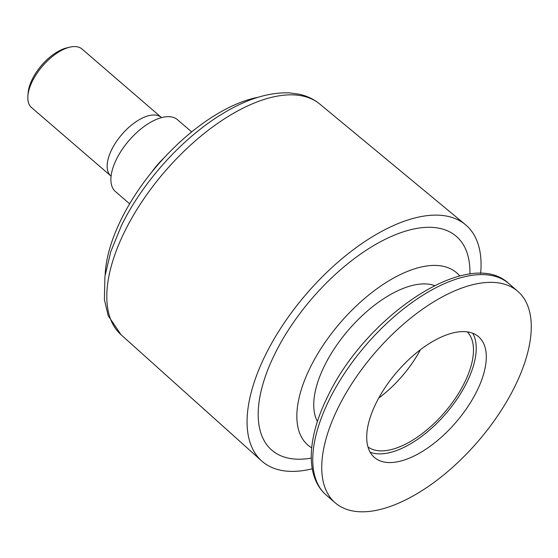 <?xml version="1.0" encoding="UTF-8"?>
<svg xmlns="http://www.w3.org/2000/svg" width="558" height="558" viewBox="0 0 558 558"><rect width="100%" height="100%" fill="white"/><g stroke="black" fill="none" stroke-linecap="round" stroke-linejoin="round"><path stroke-width="0.84" d="M472.765 333.245A79.731 38.788 -49.2 0 1 453.766 403.734A79.731 38.788 -49.2 0 1 384.504 453.577A79.731 38.788 -49.2 0 1 370.177 452.231M394.576 462.254A79.731 38.788 -49.2 0 1 374.439 457.462A79.731 38.788 -49.2 0 1 385.299 387.273A79.731 38.788 -49.2 0 1 458.432 331.905A79.731 38.788 -49.2 0 1 478.569 336.697A79.731 38.788 -49.2 0 1 467.709 406.887A79.731 38.788 -49.2 0 1 394.576 462.254M467.269 331.864A76.076 37.009 -49.2 0 1 454.861 399.075A76.076 37.009 -49.2 0 1 385.969 450.592A76.076 37.009 -49.2 0 1 368.001 447M129.658 203.823L115.478 191.589A47.472 23.094 -49.2 0 1 116.385 159.393A47.472 23.094 -49.2 0 1 118.38 155.591A47.472 23.094 -49.2 0 1 142.297 127.859A47.472 23.094 -49.2 0 1 165.489 116.831A47.472 23.094 -49.2 0 1 177.472 119.684L191.659 131.911M311.692 447.83A113.811 55.368 -49.2 0 1 320.822 348.806A113.811 55.368 -49.2 0 1 427.784 265.845A113.811 55.368 -49.2 0 1 459.799 276.05M311.259 458.125A141.202 68.69 -49.2 0 1 307.535 458.683A141.202 68.69 -49.2 0 1 274.578 354.435A141.202 68.69 -49.2 0 1 420.627 227.831A141.202 68.69 -49.2 0 1 469.927 274.104M317.425 421.52A91.296 44.41 -49.2 0 1 339.801 340.861A91.296 44.41 -49.2 0 1 418.765 284.252A91.296 44.41 -49.2 0 1 434.619 285.584M72.268 46.719A38.648 18.798 -49.2 0 1 82.026 49.041L161.367 117.445A38.648 18.798 -49.2 0 0 151.609 115.122A38.648 18.798 -49.2 0 0 111.635 149.774A38.648 18.798 -49.2 0 0 110.896 175.986L31.555 107.582A38.648 18.798 -49.2 0 1 27.9 95.788A38.648 18.798 -49.2 0 1 69.827 47.165A38.648 18.798 -49.2 0 1 72.268 46.719M69.827 47.165L66.786 47.876A35.607 17.319 130.8 0 0 28.158 92.677L27.9 95.788M482.454 282.878A139.702 67.957 -49.2 0 1 517.733 291.269A139.702 67.957 -49.2 0 1 498.706 414.259A139.702 67.957 -49.2 0 1 370.561 511.281A139.702 67.957 -49.2 0 1 335.281 502.884A139.702 67.957 -49.2 0 1 354.309 379.9A139.702 67.957 -49.2 0 1 482.454 282.878M312.264 468.811A156.024 75.895 -49.2 0 1 301.599 470.799A156.024 75.895 -49.2 0 1 261.646 460.936A156.024 75.895 -49.2 0 1 283.862 323.452A156.024 75.895 -49.2 0 1 426.563 215.716A156.024 75.895 -49.2 0 1 465.4 224.616A156.024 75.895 -49.2 0 1 480.64 273.525M105.162 274.752A137.547 66.911 -49.2 0 1 258.208 97.245M151.351 172.617A47.472 23.094 -49.2 0 1 163.989 157.963M420.439 349.692A76.076 37.009 -49.2 0 1 378.743 398.056M335.281 502.884L326.284 495.134A139.702 67.957 -49.2 0 1 328.962 400.386A139.702 67.957 -49.2 0 1 473.463 275.122A139.702 67.957 -49.2 0 1 508.743 283.52L517.733 291.269M319.832 104.095C313.91 99.24 307.067 95.955 299.311 94.239L289.776 92.9C269.116 92.049 246.727 98.982 222.607 113.699C182.536 137.742 142.506 182.096 121.393 225.718L110.749 251.7L104.925 276.398L104.395 299.562L108.14 315.577L121.009 334.695A152.25 74.061 -49.2 0 1 124.469 231.912A152.25 74.061 -49.2 0 1 281.936 95.411A152.25 74.061 -49.2 0 1 319.832 104.095L465.4 224.616M326.284 495.134C305.073 476.888 307.158 438.093 327.351 397.226C365.253 316.191 468.957 245.827 508.743 283.52M121.009 334.695L261.646 460.936"/></g></svg>
